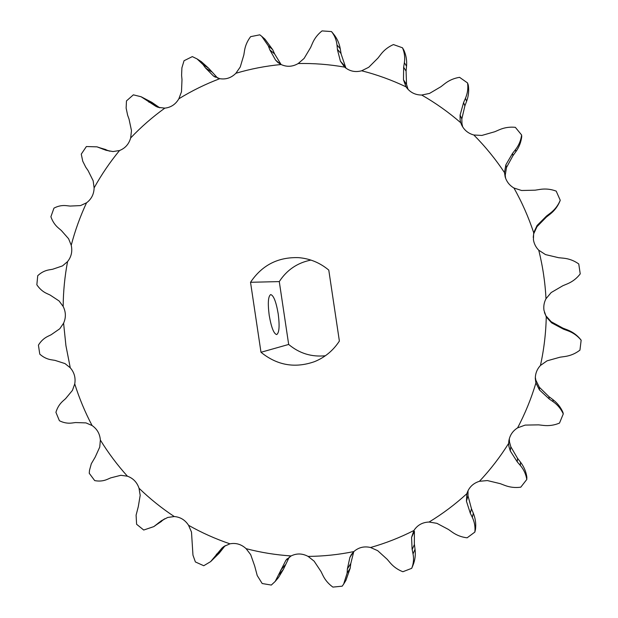 <?xml version="1.0" encoding="UTF-8"?>
<svg xmlns="http://www.w3.org/2000/svg" width="618" height="618" viewBox="0 0 618 618"><rect width="100%" height="100%" fill="white"/><g stroke="black" fill="none" stroke-linecap="round" stroke-linejoin="round"><path stroke-width="0.93" d="M278.208 313.89C279.753 325.995 279.243 332.893 276.686 334.57C273.797 333.828 271.302 327.393 269.193 315.25C267.664 303.021 268.166 296.13 270.715 294.57C273.65 295.435 276.146 301.87 278.208 313.89M414.354 543.917L414.415 531.271L411.573 537.397L412.082 549.047L413.04 553.929C413.998 558.857 413.558 563.655 411.712 568.328L413.063 565.068C415.064 560.047 415.729 554.786 415.041 549.294L414.354 543.917M508.66 443.376L508.877 446.289L510.259 450.908L517.235 461.831L520.317 465.431C523.778 469.502 525.933 474.176 526.791 479.452L520.789 487.169C515.296 487.942 509.974 487.355 504.821 485.408L500.317 483.678L487.363 480.565L479.421 481.298C490.36 469.68 500.109 457.034 508.66 443.376L508.853 440.928C509.804 435.296 512.708 430.947 517.59 427.865C525.13 413.558 531.241 398.595 535.906 382.975L539.491 389.981L549.217 398.965L553.187 401.731C557.652 404.86 561.013 408.915 563.276 413.913L562.928 412.33C560.68 407.216 557.32 402.959 552.84 399.568L548.908 396.609L539.336 387.239L535.837 380.155L535.335 377.312M563.276 413.913L559.506 423.075C554.354 425.246 549.008 426.026 543.461 425.423L538.595 424.86L525.138 425.099L517.59 427.865M526.791 479.452L526.86 477.135C526.049 471.642 523.94 466.667 520.534 462.202L517.536 458.309L510.808 446.729L509.487 441.955L509.302 438.78M581.152 340.209L579.947 350.128C575.512 353.566 570.522 355.69 564.968 356.501L560.078 357.189L547.046 360.835L540.441 365.47C543.956 349.502 545.895 333.318 546.258 316.91L551.611 322.843L563.462 329.155L568.066 330.846C573.241 332.778 577.606 335.898 581.152 340.209L580.596 339.467C577.065 335.134 572.685 331.943 567.463 329.896L562.882 328.127L551.163 321.7L545.918 315.821L544.443 312.538M535.906 382.975L535.312 378.679C535.281 373.62 536.996 369.216 540.441 365.47M551.171 292.553L545.995 298.726C545.153 282.318 542.735 266.149 538.749 250.213L545.501 254.593L558.664 257.714L563.577 258.193C569.108 258.757 574.168 260.672 578.757 263.963L580.232 273.874C576.857 278.324 572.585 281.638 567.401 283.832L562.851 285.725L551.171 292.553M546.258 316.91L543.979 310.344C543.407 306.265 544.079 302.395 545.995 298.726M537.065 225.5L533.689 232.739C528.537 217.15 521.955 202.24 513.929 188.003L521.6 190.498L535.134 190.182L540.008 189.409C545.493 188.552 550.893 189.123 556.192 191.117L560.24 200.255C558.154 205.369 554.894 209.626 550.468 213.032L546.559 215.999L537.065 225.5L536.972 226.706L546.304 217.134L550.167 214.106C554.524 210.676 557.784 206.342 559.931 201.12L560.24 200.255M533.226 237.382L533.674 233.859L536.972 226.706M538.749 250.213C535.845 247.262 534.068 243.755 533.419 239.691L533.689 232.739M505.856 164.828L504.481 172.577C495.451 159.004 485.23 146.474 473.836 134.994L481.862 135.435L494.809 131.727L499.298 129.772C504.358 127.578 509.703 126.76 515.327 127.323L521.607 134.979C520.928 140.363 518.904 145.238 515.52 149.587L512.531 153.395L505.856 164.828L506.505 167.478L512.925 155.721L515.821 151.742C519.089 147.246 521.059 142.194 521.739 136.586L521.607 134.979M505.586 178.169L505.23 175.273L506.505 167.478M513.929 188.003C509.541 185.431 506.621 181.723 505.169 176.879L504.481 172.577M462.727 126.991L461.97 123.863L461.831 118.911L464.883 105.879L466.613 101.275C468.56 96.076 469.124 90.692 468.305 85.137L467.556 82.951L459.56 77.327C454.021 78.223 449.108 80.34 444.805 83.677L440.997 86.659L429.525 93.426L421.708 95.041C415.157 95.002 410.004 92.36 406.242 87.123L406.065 86.852C391.712 80.016 376.91 74.654 361.661 70.784L368.737 67.277L378.015 58.015L380.912 54.26C384.18 50.035 388.351 46.806 393.427 44.566L402.496 47.795C404.52 52.515 405.145 57.466 404.365 62.657L403.647 67.215L403.477 79.815L406.065 86.852M467.556 82.951C468.29 88.196 467.594 93.303 465.462 98.262L463.57 102.603L460.093 115.095L460.116 119.923L460.765 122.766C448.591 112.206 435.566 102.959 421.708 95.041M345.949 68.181L341.167 54.145L340.255 48.799C339.328 43.399 337.158 38.563 333.743 34.284L331.503 31.58L322.048 30.9C317.76 34.291 314.585 38.378 312.507 43.152L310.676 47.401L304.102 58.432L298.216 63.53C292.546 66.821 286.829 67.146 281.074 64.519C265.67 65.987 250.614 68.899 235.898 73.264L240.263 66.968L243.832 54.971L244.535 50.545C245.346 45.554 247.378 40.919 250.63 36.655L259.807 34.824L261.793 36.392L268.312 45.848L269.834 49.857L275.574 60.1L277.845 62.441L281.074 64.519M331.503 31.58C334.608 35.45 336.439 39.915 336.988 44.959L337.498 49.911L340.418 61.205L344.651 67.123C329.216 64.403 313.735 63.206 298.216 63.53M181.592 75.288L181.901 67.841L184.04 60.734L192.322 56.609L197.072 58.926L203.09 64.635L205.516 67.972L213.473 76.006L219.792 78.687C205.47 84.102 191.819 90.8 178.857 98.795L181.491 91.75L181.993 79.606L181.592 75.288M127.625 115.187L126.134 108.111L126.466 100.912L133.357 94.84L141.105 96.748L156.107 106.481L158.162 107.323L164.821 108.142C152.484 117.026 141.097 126.96 130.661 137.953L131.479 130.637L129.038 119.127L127.625 115.187M85.778 167.246L82.735 161.182L81.267 154.129L86.381 146.543L96.995 146.845L106.087 150.298L112.986 151.557L119.537 150.522C109.911 162.21 101.437 174.662 94.121 187.887L93.156 180.757L88.073 170.568L85.778 167.246M136.609 524.273L136.091 515.173L138.308 506.567L140.186 495.342L139.027 488.243C149.896 498.749 161.63 508.181 174.253 516.54L167.694 517.467L161.414 520.719L153.812 526.613L143.716 530.028L136.609 524.273M195.381 561.94L192.963 555.157L191.495 532.067L188.575 525.308C201.762 532.77 215.551 538.942 229.95 543.825L223.816 546.559L222.055 548.004L210.63 561.623L203.755 565.733L195.381 561.94M262.186 583.531L257.212 575.528L254.709 566.088L250.684 554.632L246.103 548.668C260.842 552.515 275.844 554.941 291.124 555.93L285.864 560.341L275.203 581.422L271.317 585.061L262.186 583.531M65.925 345.64L70.259 367.787L64.99 363.577L54.956 360.364L51.255 359.784C47.092 359.12 43.268 357.243 39.776 354.145L38.424 345.138C40.827 341.19 43.94 338.278 47.756 336.393L51.132 334.755L59.784 328.753L63.592 323.191L65.925 345.64M411.712 568.328L402.866 571.735C397.83 569.781 393.596 566.806 390.167 562.813L387.169 559.282L377.668 550.661L370.545 547.502C385.477 543.284 399.931 537.614 413.89 530.507C417.413 525.099 422.48 522.272 429.085 522.04L436.88 523.322L448.459 529.464L452.322 532.206C456.741 535.312 461.677 537.181 467.123 537.815L474.856 532.083L475.512 529.193C476.146 523.74 475.42 518.425 473.318 513.249L471.457 508.722L468.011 495.852L468.011 490.692M408.065 89.401L406.544 84.434L406.072 71.116L406.536 66.242C407.038 60.742 406.18 55.442 403.963 50.352L402.496 47.795M281.09 64.527L274.662 53.998L272.677 49.633L264.998 39.22L261.962 36.539M217.752 78.185L208.467 68.065L201.36 61.684L197.072 58.926M159.753 107.81L151.781 102.302L141.105 96.748M109.942 151.178L96.995 146.845M153.812 526.613L164.828 518.749M210.63 561.623L219.189 553.21L225.161 545.648M275.203 581.422L278.494 577.521L283.399 569.371L289.294 557.019M94.121 187.887C93.936 194.207 91.402 199.181 86.528 202.82L80.525 205.585L70.058 206.072L66.319 205.647C62.055 205.184 57.938 206.018 53.959 208.142L50.892 216.74C52.499 221.344 54.979 225.083 58.331 227.942L61.306 230.468L68.598 238.749L71.232 245.261C72.584 251.371 71.364 256.818 67.563 261.592C64.759 276.416 63.291 291.379 63.167 306.466L59.073 300.951L50.104 295.033L46.651 293.442C42.766 291.634 39.498 288.745 36.848 284.782L37.729 275.705C41.02 272.577 44.759 270.638 48.938 269.888L52.615 269.263L62.495 265.894L67.563 261.592M70.259 367.787C74.284 372.422 75.782 377.791 74.739 383.902L72.445 390.375L65.601 398.649L62.758 401.182C59.544 404.087 57.265 407.803 55.921 412.322L59.413 420.742C63.53 422.789 67.671 423.554 71.835 423.036L75.535 422.558L85.972 422.897L92.074 425.532C97.103 428.985 99.869 433.828 100.363 440.07C108.281 452.924 117.289 464.96 127.401 476.192L120.85 475.296L110.699 477.884L107.246 479.383C103.353 481.059 99.174 481.468 94.701 480.603L89.247 473.288L89.51 470.267L91.317 463.732L95.195 457.119L99.745 447.069L100.363 440.07M413.89 530.507L411.573 537.397M429.085 522.04C442.542 513.875 455.126 504.435 466.853 493.697L466.435 501.183L470.283 513.179L472.299 517.328C474.547 522.001 475.404 526.922 474.856 532.083M86.528 202.82C80.147 216.509 75.048 230.653 71.232 245.261M74.739 383.902C79.274 398.293 85.052 412.175 92.074 425.532M250.529 282.287C262.055 265.13 278.115 256.926 298.695 257.652C309.95 258.602 319.969 262.75 328.776 270.097L339.382 341.066C333.148 350.607 324.829 357.482 314.423 361.684C294.91 368.49 277.096 365.354 260.989 352.275L250.529 282.287L279.282 281.592C286.845 269.966 297.389 262.797 310.924 260.085M291.124 555.93C296.71 553.195 302.372 553.357 308.104 556.409C323.453 556.277 338.71 554.67 353.859 551.573C358.602 547.378 364.156 546.018 370.545 547.502M466.853 493.697L466.938 493.419C468.992 487.293 473.156 483.253 479.421 481.298M473.836 134.994C468.282 133.48 464.226 130.174 461.677 125.075L460.765 122.766M361.661 70.784C355.265 72.491 349.595 71.271 344.651 67.123M235.898 73.264C231.302 77.86 225.933 79.668 219.792 78.687M178.857 98.795C175.605 104.349 170.923 107.47 164.821 108.142M130.661 137.953C128.907 144.087 125.199 148.281 119.537 150.522M63.167 306.466C65.941 312.005 66.087 317.582 63.592 323.191M127.401 476.192C133.125 478.239 137.003 482.256 139.027 488.243M174.253 516.54C180.325 517.034 185.099 519.954 188.575 525.308M229.95 543.825C235.983 542.689 241.368 544.303 246.103 548.668M353.859 551.573L351.364 554.524L349.896 557.405L347.393 568.869L347.115 573.149L343.67 584.056L345.91 580.402L350.182 568.243L350.8 563.485L353.62 552.198M308.104 556.409L314.122 561.152L321.043 571.573L323.013 575.605C325.284 580.178 328.583 584.01 332.901 587.1L342.21 586.173L343.67 584.056M325.392 355.752C311.596 357.165 299.359 353.396 288.676 344.45L279.282 281.592M260.989 352.275L288.676 344.45M460.093 115.095L461.831 118.911M337.436 49.394L341.066 53.581M285.864 560.341L287.331 558.649M280.603 570.337L285.184 564.991M279.266 574.238L283.399 569.371M214.044 557.76L219.189 553.21M216.292 554.485L221.978 549.479M155.558 525.323L161.584 521.329M158.517 522.867L164.519 518.904M102.634 149.069L109.656 151.132M99.081 147.586L106.01 149.626M148.644 101.939L155.543 105.052M145.539 99.467L151.781 102.302M213.473 76.006L215.412 77.219M205.516 67.972L211.456 71.734M203.09 64.635L208.467 68.065M275.574 60.1L280.549 64.257M269.834 49.857L274.662 53.998M268.312 45.848L272.677 49.633M340.418 61.205L344.921 66.211M336.988 44.959L340.255 48.799M403.477 79.815L406.544 84.434M403.647 67.215L406.072 71.116M404.365 62.657L406.536 66.242M463.57 102.603L464.883 105.879M465.462 98.262L466.613 101.275M512.531 153.395L512.925 155.721M515.52 149.587L515.821 151.742M546.559 215.999L546.304 217.134M550.468 213.032L550.167 214.106M568.066 330.846L567.463 329.896M563.462 329.155L562.882 328.127M551.611 322.843L551.163 321.7M553.187 401.731L552.84 399.568M549.217 398.965L548.908 396.609M539.491 389.981L539.336 387.239M520.317 465.431L520.534 462.202M517.235 461.831L517.536 458.309M510.259 450.908L510.808 446.729M472.299 517.328L473.318 513.249M470.283 513.179L471.457 508.722M466.435 501.183L468.011 495.852M413.04 553.929L415.041 549.294M412.175 549.564L414.423 544.481M349.896 557.405L353.403 552.013M347.393 568.869L350.8 563.485M347.115 573.149L350.182 568.243"/></g></svg>
